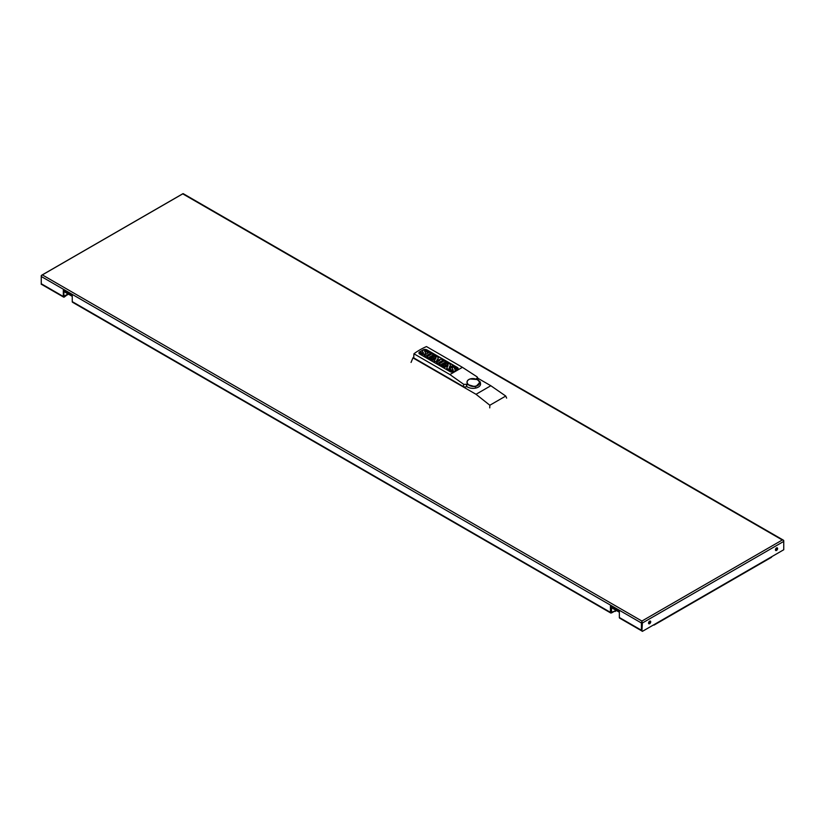 <?xml version="1.0" encoding="UTF-8"?>
<svg xmlns="http://www.w3.org/2000/svg" width="825" height="825" viewBox="0 0 825 825"><rect width="100%" height="100%" fill="white"/><g stroke="black" fill="none" stroke-linecap="round" stroke-linejoin="round"><path stroke-width="1.24" d="M650.708 621.823A1.537 0.887 -60 0 1 650.038 623.37A1.537 0.887 -60 0 1 648.863 623.772A1.537 0.887 -60 0 1 648.543 623.071A1.537 0.887 -60 0 1 649.213 621.524A1.537 0.887 -60 0 1 650.399 621.122A1.537 0.887 -60 0 1 650.708 621.823M648.656 623.566A1.537 0.887 120 0 0 650.234 621.545A1.537 0.887 120 0 0 650.11 621.05M777.604 548.563A1.537 0.887 -60 0 1 776.933 550.11A1.537 0.887 -60 0 1 775.748 550.523A1.537 0.887 -60 0 1 775.428 549.821A1.537 0.887 -60 0 1 776.098 548.274A1.537 0.887 -60 0 1 777.284 547.862A1.537 0.887 -60 0 1 777.604 548.563M775.541 550.316A1.537 0.887 120 0 0 777.119 548.285A1.537 0.887 120 0 0 777.006 547.79M72.249 296.35L64.422 291.833A1.702 0.98 -60 0 1 64.072 291.06A1.702 0.98 -60 0 1 64.144 290.544M619.348 612.222L612.47 608.252A1.702 0.98 -60 0 1 612.119 607.468A1.702 0.98 -60 0 1 612.191 606.963M611.263 612.408A1.021 0.588 -60 0 1 610.882 612.398L611.469 612.727A1.021 0.588 -60 0 0 611.975 612.686L614.687 611.181M610.882 612.398A1.021 0.588 -60 0 1 610.665 611.923L610.665 606.086M615.213 610.882L611.542 612.263L611.542 606.592M611.603 612.789L611.397 612.903A1.361 0.784 -60 0 1 610.706 612.975A1.361 0.784 -60 0 1 610.428 612.346L610.428 605.942L619.348 611.098L619.348 617.502A1.361 0.784 120 0 0 619.637 618.131L641.695 630.867A1.361 0.784 -60 0 1 641.417 630.238L641.417 622.999A1.361 0.784 -60 0 1 641.891 621.751L641.912 621.05L782.306 539.993L783.245 540.138A1.361 0.784 -60 0 1 783.451 540.2A1.361 0.784 -60 0 1 783.74 540.829L783.74 541.21M641.912 630.073L641.912 621.761A1.361 0.784 60 0 1 642.386 623.009L641.912 631.084L641.891 622.597M68.331 293.566L67.64 294.742L63.803 296.257M63.803 290.359L63.948 296.515L66.877 294.628M67.186 294.814L64.288 297.041A1.361 0.784 -60 0 1 63.608 297.103A1.361 0.784 -60 0 1 63.319 296.484L63.319 290.07L72.249 295.226L72.249 301.63A1.361 0.784 120 0 0 72.528 302.259L610.706 612.975M183.459 193.854A1.361 0.784 120 0 0 183.305 193.71A1.361 0.784 120 0 0 183.109 193.648L41.755 275.241A1.361 0.784 120 0 0 41.26 276.499L41.26 283.748A1.361 0.784 120 0 0 41.549 284.367L63.608 297.103M771.684 556.71L654.452 624.401A1.361 0.784 60 0 1 654.173 625.02L771.406 557.339A1.361 0.784 -120 0 0 771.684 556.71L783.75 549.749L783.75 541.396A1.361 0.784 -120 0 0 783.265 540.148M654.452 624.401L642.386 631.362M654.173 625.02A1.361 0.784 60 0 1 653.482 624.958L653.482 624.958M41.735 275.251A1.361 0.784 60 0 0 41.528 275.313A1.361 0.784 60 0 0 41.25 275.942L41.25 284.295L41.817 284.522M777.067 548.677L776.201 548.171M776.913 549.141L775.871 548.542M649.78 622.813L648.749 622.215M648.986 621.803L650.028 622.401M505.746 396.052L489.844 405.24L476.015 394.288L490.834 385.739L505.746 396.052L506.643 398.124M489.751 407.87L489.844 405.24M476.015 394.288L412.933 357.875A54.832 31.649 180 0 1 413.82 357.132M477.768 378.19L490.834 385.739M480.284 382.027L480.552 384.027A7.508 4.331 180 0 1 476.53 387.863A7.508 4.331 180 0 1 468.775 387.585A7.569 4.373 180 0 1 467.455 386.977A7.569 4.373 180 0 1 466.775 386.533L466.744 386.554A2.392 1.382 180 0 1 463.361 386.554L413.665 357.864L413.944 353.781A67.134 38.754 180 0 1 426.463 346.562L462.423 367.321L476.984 376.788L477.489 377.376L476.561 378.634L480.284 382.027L475.52 386.873L466.785 384.275L463.805 384.388L449.903 374.55L462.423 367.321M477.489 377.376L478.088 379.149A2.392 1.382 180 0 1 478.129 379.407M466.775 386.533L466.785 384.275M477.716 379.964A6.291 3.939 -175.5 0 1 477.696 385.543A6.291 3.939 -175.5 0 1 468.806 385.1A6.291 3.939 -175.5 0 1 468.827 379.521A6.291 3.939 -175.5 0 1 470.106 378.974A6.291 3.939 -175.5 0 1 476.943 379.51A6.291 3.939 -175.5 0 1 477.716 379.964M449.903 374.55L413.944 353.781M457.37 369.683L453.987 371.632A2.733 1.578 180 0 1 450.13 371.632L419.739 354.08A2.733 1.578 180 0 1 418.935 352.966A2.733 1.578 180 0 1 419.739 351.852L423.112 349.903A2.733 1.578 180 0 1 426.979 349.903L457.37 367.455A2.733 1.578 180 0 1 458.164 368.569A2.733 1.578 180 0 1 457.37 369.683M458.164 368.631A2.733 1.578 0 0 0 457.37 367.589L426.979 350.048A2.733 1.578 0 0 0 423.112 350.048L419.739 351.997A2.733 1.578 0 0 0 418.935 353.038M448.027 365.506L444.871 367.342L443.819 366.733L448.955 363.629L450.625 364.588L449.347 367.465M450.625 364.588L449.254 367.517L452.471 365.661L453.461 366.372L448.326 369.332L446.707 368.404L448.119 365.32L444.871 367.197L443.819 366.589M435.827 358.401L432.609 360.257L431.609 359.679L436.745 356.575L438.601 357.648L436.91 360.185M438.601 357.648L436.786 360.216L441.251 359.174L443.087 360.381L437.951 363.34L436.456 362.34L439.859 360.381L435.012 361.505L434.043 360.948L435.992 358.163L432.609 360.123L431.609 359.545M439.447 360.618L435.012 361.649L434.043 360.948M430.815 353.152L425.679 356.256L424.174 355.255L429.309 352.285L430.815 353.152L425.679 356.122L424.174 355.255M423.452 353.048L423.431 353.017A33.578 19.387 0 0 0 422.761 351.997A2.949 1.702 180 0 1 422.513 351.316A2.949 1.702 180 0 1 422.513 351.244M422.761 351.997L422.761 351.852A2.949 1.702 180 0 1 422.513 351.172A2.949 1.702 180 0 1 422.586 350.8A1.99 1.145 180 0 1 423.854 350.048A2.403 1.392 180 0 1 425.793 350.233A7.074 4.084 180 0 1 428.113 351.636L427.123 352.347A5.672 3.279 0 0 0 425.597 351.223L424.658 351.275M425.535 353.121A3.063 1.774 180 0 1 425.535 353.193A3.063 1.774 180 0 1 425.463 353.585A2.114 1.227 180 0 1 424.132 354.368A2.599 1.506 180 0 1 422.08 354.193A9.271 5.352 180 0 1 419.605 352.626L420.668 351.873A7.528 4.352 0 0 0 421.895 352.966A2.145 1.238 0 0 0 422.709 353.306L423.431 352.883A33.578 19.387 0 0 0 422.761 351.852M429.464 357.194L430.557 356.565L432.568 357.73L433.445 357.225L432.568 357.586L430.557 356.431L429.351 357.132L431.64 358.452L430.681 359.009L426.886 356.812L432.022 353.853L435.817 356.183L434.899 356.709L432.609 355.389L431.558 355.988M431.64 358.452L430.681 359.143L426.886 356.812M441.684 364.248L442.778 363.619L444.778 364.784L445.655 364.268L444.778 364.64L442.778 363.485L441.561 364.186L443.86 365.506L442.901 366.063L439.106 363.866L444.242 360.907L448.037 363.237L447.119 363.763L444.819 362.443L443.767 363.041M443.86 365.506L442.901 366.197L439.106 363.866M454.369 371.405A2.114 1.227 180 0 1 453.894 371.549A2.599 1.506 180 0 1 451.842 371.374A9.271 5.352 180 0 1 449.367 369.806L450.419 369.053A7.528 4.352 0 0 0 451.657 370.147A2.145 1.238 0 0 0 452.461 370.487L453.193 370.198A33.578 19.387 0 0 0 452.523 369.177A2.949 1.702 180 0 1 452.275 368.497A2.949 1.702 180 0 1 452.275 368.424M452.523 369.177L452.523 369.033A2.949 1.702 180 0 1 452.275 368.352A2.949 1.702 180 0 1 452.347 367.981A1.99 1.145 180 0 1 453.616 367.228A2.403 1.392 180 0 1 455.544 367.414A7.074 4.084 180 0 1 457.875 368.816L456.885 369.528A5.672 3.279 0 0 0 455.359 368.404L454.42 368.455M455.297 370.301A3.063 1.774 180 0 1 455.297 370.373A3.063 1.774 180 0 1 455.225 370.765A2.114 1.227 180 0 1 454.977 371.064M453.461 366.228L448.326 369.198L446.707 368.259M437.951 363.34L436.456 362.34M443.087 360.236L437.951 363.206M428.113 351.636L427.123 352.203A5.672 3.279 0 0 0 425.597 351.089L424.658 351.141A1.939 1.114 0 0 0 424.658 351.182L424.658 351.141M424.658 351.182A1.939 1.114 0 0 0 424.803 351.615L425.318 352.388A3.063 1.774 180 0 1 425.535 353.059A3.063 1.774 180 0 1 425.463 353.451A2.114 1.227 180 0 1 424.132 354.224A2.599 1.506 180 0 1 422.08 354.059A9.271 5.352 180 0 1 419.605 352.481M432.609 355.389L431.434 355.926L433.445 357.081M434.899 356.709L432.609 355.245M435.817 356.039L434.899 356.575M444.819 362.443L443.654 362.979L445.655 364.134M447.119 363.763L444.819 362.299M448.037 363.093L447.119 363.629M453.193 370.064A33.578 19.387 0 0 0 452.523 369.033M457.875 368.816L456.885 369.383A5.672 3.279 0 0 0 455.359 368.27L454.41 368.321A1.939 1.114 0 0 0 454.41 368.363A1.939 1.114 0 0 0 454.565 368.796L455.07 369.569A3.063 1.774 180 0 1 455.297 370.239A3.063 1.774 180 0 1 455.225 370.631A2.114 1.227 180 0 1 453.894 371.405A2.599 1.506 180 0 1 451.842 371.24A9.271 5.352 180 0 1 449.367 369.662M411.056 362.433L412.933 357.875M183.088 194.05L782.306 539.993M42.694 275.107L641.912 621.05M615.254 610.789L611.469 612.727A1.021 0.588 -60 0 1 611.253 612.263L611.253 606.416M615.739 611.067L616.244 610.428M610.665 611.923L611.542 612.263M67.207 294.37L64.072 296.185L67.165 294.463M68.197 294.009L67.691 294.649M783.75 541.396L642.386 623.009M641.417 630.238L619.348 617.502M641.417 622.999L41.26 276.499M63.319 296.484L41.26 283.748M610.428 612.346L72.249 301.63M776.346 549.924L775.479 549.429M477.603 379.954A6.136 3.836 4.5 0 0 468.951 379.531A6.136 3.836 4.5 0 0 468.93 384.966A6.136 3.836 4.5 0 0 477.593 385.388A6.136 3.836 4.5 0 0 477.603 379.954M466.744 386.554L466.331 384.543M463.361 386.554L463.805 384.388M615.213 611.438L616.378 609.984M775.428 549.863L775.995 550.182M183.305 193.71L783.451 540.2M41.528 275.313L182.892 193.7M470.106 378.974L476.943 379.51"/></g></svg>
